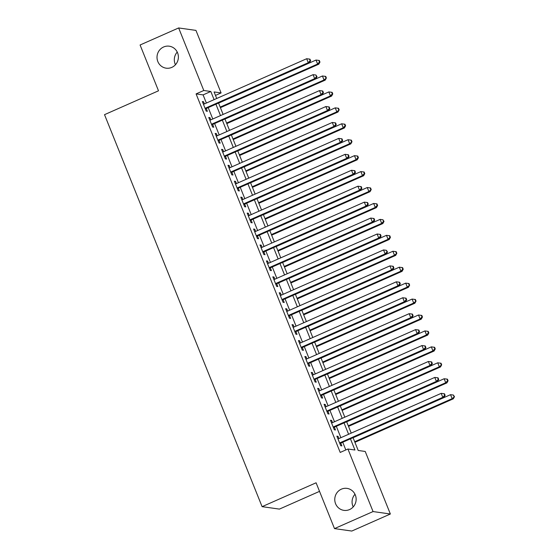 <?xml version="1.0" encoding="UTF-8"?>
<svg xmlns="http://www.w3.org/2000/svg" width="559" height="559" viewBox="0 0 559 559"><rect width="100%" height="100%" fill="white"/><g stroke="black" fill="none" stroke-linecap="round" stroke-linejoin="round"><path stroke-width="0.84" d="M341.353 489.174A11.103 10.684 98 0 1 347.006 488.377A11.103 10.684 98 0 1 356.062 497.88A11.103 10.684 98 0 1 349.557 509.57A11.103 10.684 98 0 1 343.904 510.36A11.103 10.684 98 0 1 334.848 500.857A11.103 10.684 98 0 1 341.353 489.174M163.598 46.991A11.103 10.684 98 0 1 169.251 46.194A11.103 10.684 98 0 1 178.307 55.697A11.103 10.684 98 0 1 171.795 67.387A11.103 10.684 98 0 1 166.149 68.177A11.103 10.684 98 0 1 157.093 58.674A11.103 10.684 98 0 1 163.598 46.991M353.211 506.915A11.103 10.684 98 0 1 355 494.268M175.456 64.732A11.103 10.684 98 0 1 177.238 52.085M319.531 491.361L279.402 509.102L262.094 506.657L104.519 114.665L158.504 90.803L140.085 44.993L178.649 27.95L195.95 30.396L221.091 92.934L214.083 91.949L216.71 98.489M215.474 95.421L221.091 92.934M353.064 437.676L358.207 450.47L365.223 451.462L390.364 514.007L373.063 511.562L347.922 449.024L354.937 450.009L350.444 438.836M373.063 511.562L334.499 528.604L351.8 531.05L390.364 514.007M338.929 438.549L338.041 436.341L336.874 436.174L340.717 445.74L341.884 445.9L340.766 443.112M332.521 422.618L331.634 420.41L330.467 420.242L334.31 429.801L335.477 429.969L334.359 427.181M326.121 406.679L325.233 404.471L324.059 404.311L327.902 413.87L329.076 414.03L327.951 411.242M319.713 390.748L318.826 388.54L317.652 388.372L321.502 397.931L322.669 398.099L321.544 395.311M313.306 374.816L312.418 372.601L311.251 372.441L315.094 382L316.261 382.167L315.143 379.372M306.898 358.878L306.011 356.67L304.844 356.502L308.687 366.061L309.854 366.229L308.736 363.441M300.497 342.947L299.61 340.731L298.436 340.571L302.279 350.13L303.453 350.297L302.328 347.509M294.09 327.008L293.202 324.8L292.036 324.632L295.879 334.198L297.046 334.359L295.921 331.571M287.682 311.077L286.795 308.868L285.628 308.701L289.471 318.26L290.638 318.427L289.52 315.639M281.282 295.138L280.387 292.93L279.221 292.762L283.064 302.328L284.231 302.489L283.113 299.701M274.874 279.207L273.987 276.998L272.813 276.831L276.656 286.39L277.83 286.557L276.705 283.769M268.467 263.268L267.579 261.06L266.412 260.899L270.256 270.458L271.422 270.619L270.304 267.831M262.059 247.337L261.172 245.128L260.005 244.961L263.848 254.52L265.015 254.687L263.897 251.899M255.659 231.405L254.764 229.19L253.597 229.029L257.44 238.588L258.614 238.756L257.489 235.968M249.251 215.467L248.364 213.258L247.19 213.091L251.033 222.657L252.207 222.817L251.082 220.029M242.844 199.535L241.956 197.32L240.789 197.159L244.632 206.718L245.799 206.886L244.681 204.098M236.436 183.597L235.549 181.389L234.382 181.221L238.225 190.787L239.392 190.947L238.274 188.159M230.035 167.665L229.148 165.457L227.974 165.289L231.817 174.848L232.991 175.016L231.866 172.228M223.628 151.727L222.741 149.519L221.574 149.358L225.417 158.917L226.584 159.077L225.459 156.289M217.22 135.795L216.333 133.587L215.166 133.419L219.009 142.978L220.176 143.146L219.058 140.358M210.813 119.864L209.925 117.649L208.759 117.488L212.602 127.047L213.769 127.214L212.651 124.419M206.376 103.059L203.092 94.89L196.083 93.905L340.207 452.427L347.922 449.024M345.825 449.946L342.73 442.246M340.892 437.683L336.322 426.307M334.492 421.745L329.922 410.376M328.084 405.813L323.514 394.444M321.677 389.882L317.107 378.506M315.276 373.943L310.699 362.574M308.868 358.012L304.299 346.636M302.461 342.073L297.891 330.704M296.053 326.142L291.484 314.766M289.653 310.203L285.076 298.834M283.245 294.272L278.675 282.896M276.838 278.34L272.268 266.964M270.43 262.402L265.86 251.033M264.03 246.47L259.453 235.094M257.622 230.532L253.052 219.163M251.215 214.6L246.645 203.224M244.814 198.662L240.237 187.293M238.407 182.73L233.837 171.354M231.999 166.792L227.429 155.423M225.591 150.86L221.022 139.491M219.191 134.929L214.614 123.553M212.783 118.99L208.214 107.621M204.412 103.925L203.525 101.717L202.351 101.549L206.194 111.115L207.368 111.276L206.243 108.488M334.499 528.604L316.087 482.794L262.094 506.657M196.083 93.905L203.79 90.495L178.649 27.95M214.09 99.649L210.806 91.48L203.79 90.495M348.606 434.273L344.037 422.904M342.199 418.342L337.629 406.966M335.798 402.403L331.228 391.034M329.391 386.472L324.821 375.096M322.983 370.533L318.413 359.164M316.583 354.602L312.006 343.226M310.175 338.663L305.605 327.294M303.768 322.732L299.198 311.363M297.36 306.8L292.79 295.425M290.959 290.862L286.383 279.493M284.552 274.93L279.982 263.555M278.144 258.992L273.575 247.623M271.737 243.06L267.167 231.685M265.336 227.122L260.767 215.753M258.929 211.19L254.359 199.815M252.521 195.259L247.951 183.883M246.121 179.32L241.544 167.952M239.713 163.389L235.143 152.013M233.306 147.45L228.736 136.082M226.898 131.519L222.328 120.143M220.498 115.58L215.921 104.212M218.548 103.052L223.118 114.42M224.949 118.983L229.525 130.359M231.356 134.922L235.926 146.29M237.764 150.853L242.333 162.229M244.171 166.792L248.741 178.16M250.572 182.723L255.142 194.099M256.979 198.662L261.549 210.03M263.387 214.593L267.957 225.969M269.787 230.532L274.364 241.9M276.195 246.463L280.765 257.832M282.602 262.395L287.172 273.77M289.01 278.333L293.58 289.702M295.411 294.265L299.987 305.64M301.818 310.203L306.388 321.572M308.226 326.135L312.795 337.51M314.633 342.073L319.203 353.442M321.034 358.005L325.611 369.373M327.441 373.936L332.011 385.312M333.849 389.875L338.419 401.243M340.249 405.806L344.826 417.182M346.657 421.745L351.227 433.113M203.092 94.89L210.806 91.48M202.589 102.129L203.525 101.717M208.989 118.068L209.925 117.649M215.397 133.999L216.333 133.587M221.804 149.931L222.741 149.519M228.212 165.869L229.148 165.457M234.612 181.801L235.549 181.389M241.02 197.739L241.956 197.32M247.427 213.671L248.364 213.258M253.828 229.609L254.764 229.19M260.235 245.541L261.172 245.128M266.643 261.472L267.579 261.06M273.051 277.411L273.987 276.998M279.451 293.342L280.387 292.93M285.859 309.281L286.795 308.868M292.266 325.212L293.202 324.8M298.674 341.151L299.61 340.731M305.074 357.082L306.011 356.67M311.482 373.014L312.418 372.601M317.889 388.952L318.826 388.54M324.297 404.884L325.233 404.471M330.697 420.822L331.634 420.41M337.105 436.754L338.041 436.341M205.307 108.9L309.434 62.881L308.268 62.713L205.076 108.32M310.14 60.679L310.608 60.749L309.972 59.156L309.504 59.086L310.14 60.679L308.268 62.713L306.667 58.73L203.476 104.337M309.434 62.881L310.608 60.749M309.504 59.086L306.667 58.73M220.407 107.684L318.791 64.201L317.617 64.033L316.017 60.051L218.576 103.122M220.176 107.104L317.617 64.033L319.496 62L319.965 62.07L319.322 60.477L318.854 60.407L319.496 62M316.017 60.051L318.854 60.407M319.965 62.07L318.791 64.201M211.714 124.839L315.842 78.812L314.675 78.651L211.484 124.259M316.548 76.618L317.016 76.681L315.912 75.025L316.548 76.618L314.675 78.651L313.075 74.668L209.877 120.276M315.842 78.812L317.016 76.681M315.912 75.025L313.075 74.668M218.122 140.77L322.25 94.75L321.083 94.583L217.884 140.19M322.955 92.549L323.423 92.619L322.781 91.026L322.312 90.956L322.955 92.549L321.083 94.583L319.475 90.6L216.284 136.207M322.25 94.75L323.423 92.619M322.312 90.956L319.475 90.6M224.522 156.709L328.657 110.682L327.483 110.521L224.292 156.129M329.363 108.488L329.831 108.551L329.188 106.958L328.72 106.895L329.363 108.488L327.483 110.521L325.883 106.531L222.692 152.146M328.657 110.682L329.831 108.551M328.72 106.895L325.883 106.531M230.93 172.64L335.058 126.62L333.891 126.453L230.699 172.06M335.763 124.419L336.232 124.489L335.596 122.896L335.127 122.826L335.763 124.419L333.891 126.453L332.291 122.47L229.099 168.077M335.058 126.62L336.232 124.489M335.127 122.826L332.291 122.47M226.814 123.616L325.198 80.133L324.024 79.972L322.424 75.989L224.977 119.053M226.577 123.036L324.024 79.972L326.372 78.001L325.729 76.408L325.261 76.345L325.904 77.939M322.424 75.989L325.261 76.345M326.372 78.001L325.198 80.133M233.215 139.554L331.599 96.071L330.432 95.903L328.832 91.921L231.384 134.992M232.984 138.974L330.432 95.903L332.305 93.87L332.773 93.94L332.137 92.347L331.669 92.277L332.305 93.87M328.832 91.921L331.669 92.277M332.773 93.94L331.599 96.071M239.622 155.486L338.006 112.003L336.839 111.835L335.232 107.852L237.792 150.923M239.392 154.906L336.839 111.835L339.18 109.871L338.537 108.278L338.069 108.215L338.712 109.809M335.232 107.852L338.069 108.215M339.18 109.871L338.006 112.003M246.03 171.424L344.414 127.941L343.24 127.773L341.64 123.791L244.192 166.862M245.799 170.844L343.24 127.773L345.12 125.74L345.588 125.81L344.945 124.217L344.477 124.147L345.12 125.74M341.64 123.791L344.477 124.147M345.588 125.81L344.414 127.941M237.337 188.572L341.465 142.552L340.298 142.384L237.107 187.999M342.171 140.358L342.639 140.421L341.996 138.828L341.528 138.765L342.171 140.358L340.298 142.384L338.698 138.401L235.5 184.009M341.465 142.552L342.639 140.421M341.528 138.765L338.698 138.401M252.437 187.356L350.814 143.873L349.648 143.705L348.047 139.722L250.6 182.793M252.2 186.776L349.648 143.705L351.988 141.741L351.352 140.148L350.884 140.085L351.527 141.679M348.047 139.722L350.884 140.085M351.988 141.741L350.814 143.873M243.745 204.51L347.873 158.483L346.699 158.323L243.507 203.93M348.578 156.289L349.047 156.352L348.404 154.759L347.936 154.696L348.578 156.289L346.699 158.323L345.099 154.34L241.907 199.947M347.873 158.483L349.047 156.352M347.936 154.696L345.099 154.34M258.838 203.287L357.222 159.804L356.055 159.643L354.455 155.661L257.007 198.724M258.607 202.714L356.055 159.643L357.928 157.61L358.396 157.673L357.76 156.08L357.292 156.017L357.928 157.61M354.455 155.661L357.292 156.017M358.396 157.673L357.222 159.804M250.146 220.442L354.273 174.422L353.106 174.254L249.915 219.862M354.986 172.221L355.447 172.291L354.811 170.698L354.343 170.628L354.986 172.221L353.106 174.254L351.506 170.271L248.315 215.879M354.273 174.422L355.447 172.291M354.343 170.628L351.506 170.271M265.245 219.226L363.629 175.743L362.463 175.575L360.855 171.592L263.415 214.663M265.015 218.646L362.463 175.575L364.335 173.542L364.803 173.611L364.161 172.018L363.692 171.948L364.335 173.542M360.855 171.592L363.692 171.948M364.803 173.611L363.629 175.743M256.553 236.38L360.681 190.353L359.514 190.193L256.322 235.8M361.387 188.159L361.855 188.222L361.219 186.629L360.751 186.566L361.387 188.159L359.514 190.193L357.914 186.21L254.722 231.817M360.681 190.353L361.855 188.222M360.751 186.566L357.914 186.21M271.653 235.157L370.037 191.674L368.863 191.513L367.263 187.531L269.815 230.594M271.422 234.577L368.863 191.513L371.211 189.543L370.568 187.95L370.1 187.887L370.743 189.48M367.263 187.531L370.1 187.887M371.211 189.543L370.037 191.674M262.961 252.312L367.088 206.292L365.921 206.124L262.73 251.732M367.794 204.091L368.262 204.161L367.619 202.568L367.151 202.498L367.794 204.091L365.921 206.124L364.314 202.141L261.123 247.749M367.088 206.292L368.262 204.161M367.151 202.498L364.314 202.141M278.061 251.096L376.438 207.613L375.271 207.445L373.671 203.462L276.223 246.533M277.823 250.516L375.271 207.445L377.143 205.412L377.611 205.481L376.976 203.888L376.507 203.818L377.143 205.412M373.671 203.462L376.507 203.818M377.611 205.481L376.438 207.613M269.368 268.25L373.496 222.223L372.322 222.063L269.131 267.67M374.202 220.029L374.67 220.092L374.027 218.499L373.559 218.436L374.202 220.029L372.322 222.063L370.722 218.073L267.53 263.687M373.496 222.223L374.67 220.092M373.559 218.436L370.722 218.073M284.461 267.027L382.845 223.544L381.678 223.383L380.078 219.394L282.63 262.464M284.231 266.447L381.678 223.383L383.551 221.35L384.019 221.413L382.915 219.757L383.551 221.35M380.078 219.394L382.915 219.757M384.019 221.413L382.845 223.544M275.769 284.182L379.896 238.162L378.729 237.994L275.538 283.602M380.602 235.961L381.07 236.031L380.434 234.438L379.966 234.368L380.602 235.961L378.729 237.994L377.129 234.011L273.938 279.619M379.896 238.162L381.07 236.031M379.966 234.368L377.129 234.011M290.869 282.966L389.253 239.483L388.079 239.315L386.479 235.332L289.038 278.403M290.638 282.386L388.079 239.315L389.958 237.282L390.427 237.351L389.784 235.758L389.316 235.688L389.958 237.282M386.479 235.332L389.316 235.688M390.427 237.351L389.253 239.483M282.176 300.12L386.304 254.093L385.137 253.926L281.946 299.54M387.01 251.899L387.478 251.962L386.374 250.306L387.01 251.899L385.137 253.926L383.537 249.943L280.345 295.557M386.304 254.093L387.478 251.962M386.374 250.306L383.537 249.943M297.276 298.897L395.66 255.414L394.486 255.246L392.886 251.264L295.438 294.334M297.039 298.317L394.486 255.246L396.834 253.283L396.191 251.69L395.723 251.627L396.366 253.22M392.886 251.264L395.723 251.627M396.834 253.283L395.66 255.414M303.684 314.829L402.061 271.346L400.894 271.185L399.294 267.202L301.846 310.266M303.446 314.256L400.894 271.185L402.766 269.152L403.235 269.221L402.599 267.621L402.131 267.558L402.766 269.152M399.294 267.202L402.131 267.558M403.235 269.221L402.061 271.346M310.084 330.767L408.468 287.284L407.301 287.116L405.694 283.133L308.254 326.204M309.854 330.187L407.301 287.116L409.642 285.153L408.999 283.56L408.531 283.49L409.174 285.09M405.694 283.133L408.531 283.49M409.642 285.153L408.468 287.284M288.584 316.052L392.711 270.032L391.545 269.864L288.346 315.472M393.417 267.831L393.885 267.901L393.243 266.308L392.774 266.238L393.417 267.831L391.545 269.864L389.937 265.881L286.746 311.489M392.711 270.032L393.885 267.901M392.774 266.238L389.937 265.881M294.984 331.983L399.119 285.963L397.945 285.796L294.754 331.41M399.825 283.769L400.293 283.832L399.65 282.239L399.182 282.169L399.825 283.769L397.945 285.796L396.345 281.813L293.154 327.42M399.119 285.963L400.293 283.832M399.182 282.169L396.345 281.813M301.392 347.922L405.52 301.895L404.353 301.734L301.161 347.342M406.225 299.701L406.693 299.764L406.058 298.171L405.589 298.108L406.225 299.701L404.353 301.734L402.753 297.751L299.561 343.359M405.52 301.895L406.693 299.764M405.589 298.108L402.753 297.751M316.492 346.699L414.876 303.216L413.702 303.055L412.102 299.072L314.654 342.136M316.261 346.119L413.702 303.055L416.05 301.084L415.407 299.491L414.939 299.428L415.582 301.022M412.102 299.072L414.939 299.428M416.05 301.084L414.876 303.216M307.799 363.853L411.927 317.833L410.76 317.666L307.569 363.273M412.633 315.632L413.101 315.702L412.458 314.109L411.99 314.039L412.633 315.632L410.76 317.666L409.16 313.683L305.962 359.29M411.927 317.833L413.101 315.702M411.99 314.039L409.16 313.683M322.899 362.637L421.276 319.154L420.109 318.986L418.509 315.003L321.062 358.074M322.662 362.057L420.109 318.986L421.989 316.953L422.45 317.023L421.814 315.43L421.346 315.36L421.989 316.953M418.509 315.003L421.346 315.36M422.45 317.023L421.276 319.154M314.207 379.792L418.335 333.765L417.161 333.604L313.969 379.212M419.04 331.571L419.509 331.634L418.866 330.041L418.398 329.978L419.04 331.571L417.161 333.604L415.561 329.621L312.369 375.229M418.335 333.765L419.509 331.634M418.398 329.978L415.561 329.621M329.3 378.569L427.684 335.086L426.517 334.925L424.917 330.935L327.469 374.006M329.069 377.989L426.517 334.925L428.39 332.891L428.858 332.954L428.222 331.361L427.754 331.298L428.39 332.891M424.917 330.935L427.754 331.298M428.858 332.954L427.684 335.086M320.607 395.723L424.735 349.703L423.568 349.536L320.377 395.143M425.448 347.502L425.916 347.572L425.273 345.979L424.805 345.909L425.448 347.502L423.568 349.536L421.968 345.553L318.777 391.16M424.735 349.703L425.916 347.572M424.805 345.909L421.968 345.553M335.707 394.507L434.091 351.024L432.925 350.856L431.317 346.873L333.877 389.944M335.477 393.927L432.925 350.856L434.797 348.823L435.265 348.893L434.623 347.3L434.154 347.23L434.797 348.823M431.317 346.873L434.154 347.23M435.265 348.893L434.091 351.024M327.015 411.662L431.143 365.635L429.976 365.467L326.784 411.082M431.848 363.441L432.317 363.504L431.681 361.911L431.213 361.848L431.848 363.441L429.976 365.467L428.376 361.484L325.184 407.099M431.143 365.635L432.317 363.504M431.213 361.848L428.376 361.484M342.115 410.439L440.499 366.956L439.325 366.788L437.725 362.805L340.277 405.876M341.884 409.859L439.325 366.788L441.673 364.824L441.03 363.231L440.562 363.168L441.205 364.761M437.725 362.805L440.562 363.168M441.673 364.824L440.499 366.956M333.423 427.593L437.55 381.573L436.383 381.406L333.192 427.013M438.256 379.372L438.724 379.442L438.081 377.849L437.613 377.779L438.256 379.372L436.383 381.406L434.776 377.423L331.585 423.03M437.55 381.573L438.724 379.442M437.613 377.779L434.776 377.423M348.523 426.377L446.9 382.894L445.733 382.726L444.132 378.743L346.685 421.814M348.285 425.797L445.733 382.726L447.605 380.693L448.073 380.763L447.438 379.17L446.969 379.1L447.605 380.693M444.132 378.743L446.969 379.1M448.073 380.763L446.9 382.894M339.83 443.525L443.958 397.505L442.784 397.337L339.592 442.952M444.664 395.311L445.132 395.374L444.489 393.781L444.021 393.718L444.664 395.311L442.784 397.337L441.184 393.354L337.992 438.962M443.958 397.505L445.132 395.374M444.021 393.718L441.184 393.354M354.923 442.309L453.307 398.826L452.14 398.658L450.54 394.675L353.092 437.746M354.692 441.729L452.14 398.658L454.481 396.694L453.377 395.038L454.013 396.631M450.54 394.675L453.377 395.038M454.481 396.694L453.307 398.826"/></g></svg>
